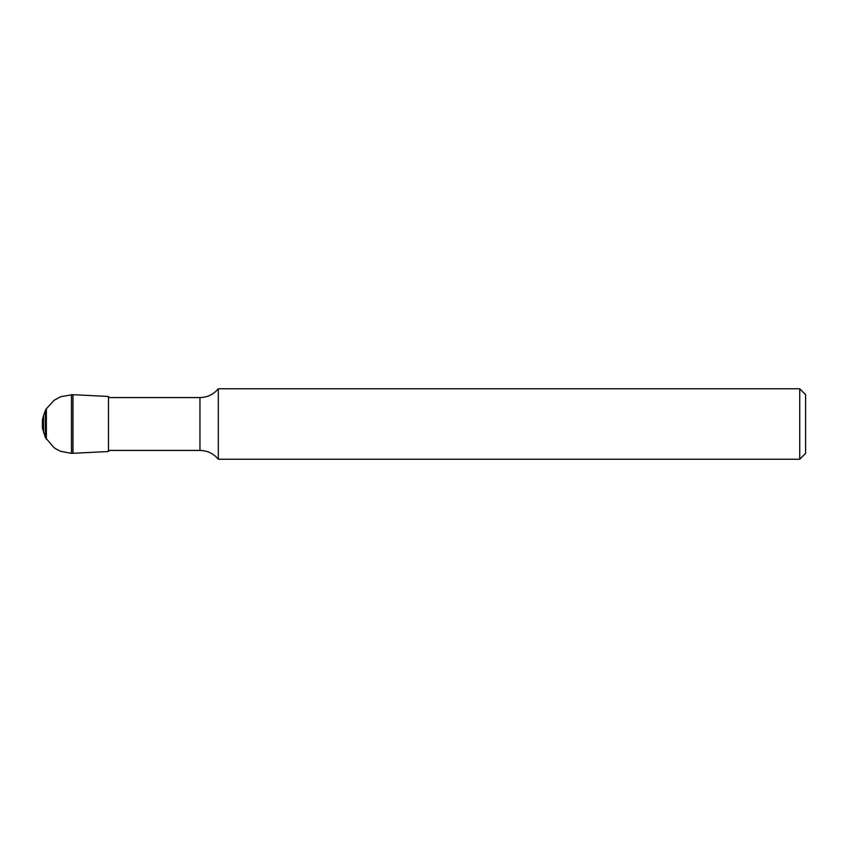 <?xml version="1.0" encoding="UTF-8"?>
<svg xmlns="http://www.w3.org/2000/svg" width="848" height="848" viewBox="0 0 848 848"><rect width="100%" height="100%" fill="white"/><g stroke="black" fill="none" stroke-linecap="round" stroke-linejoin="round"><path stroke-width="1.27" d="M799.728 388.766L805.6 394.638L805.6 453.362L799.728 459.234L799.728 388.766L218.296 388.766L218.296 459.234L799.728 459.234M43.577 432.522L43.577 415.478L42.4 419.919L42.4 428.081L45.379 437.568L54.039 447.638L56.572 449.302L60.685 451.316L71.465 453.362L108.47 451.528L108.47 396.472L72.96 394.67L72.96 453.33M43.577 415.478L45.379 410.432L45.379 437.568M72.96 394.67L60.632 396.705L54.124 400.309L46.364 408.768L46.364 439.232M108.47 397.574L199.958 397.574L199.958 450.426C207.4 450.585 213.516 453.521 218.296 459.234M71.465 394.638L71.465 453.362M108.47 450.426L199.958 450.426M199.958 397.574C207.4 397.415 213.516 394.479 218.296 388.766M46.354 408.768L45.379 410.432"/></g></svg>
